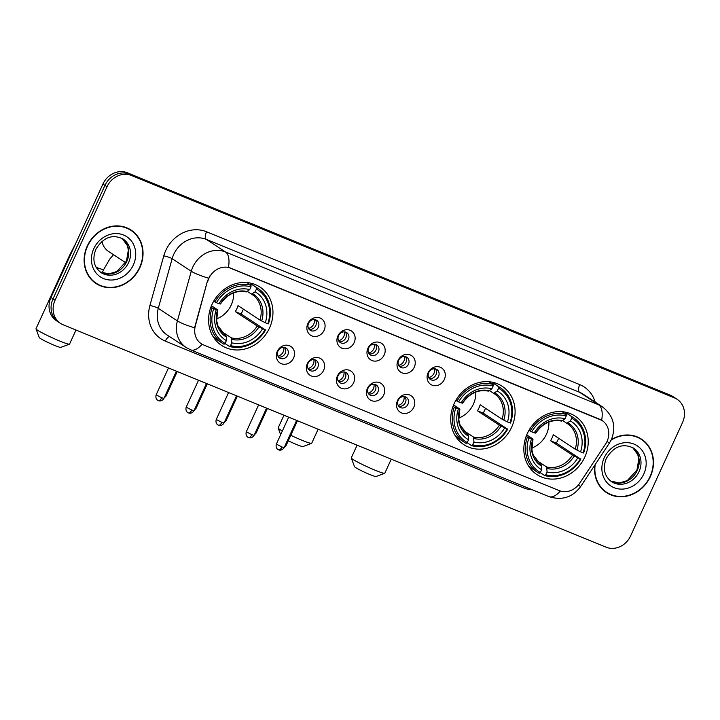 <?xml version="1.0" encoding="UTF-8"?>
<svg xmlns="http://www.w3.org/2000/svg" width="720" height="720" viewBox="0 0 720 720"><rect width="100%" height="100%" fill="white"/><g stroke="black" fill="none" stroke-linecap="round" stroke-linejoin="round"><path stroke-width="1.08" d="M454.158 403.623A34.92 30.942 123.3 0 0 463.734 444.582A34.92 30.942 123.3 0 0 511.659 427.176A34.92 30.942 123.3 0 0 502.083 386.217A34.92 30.942 123.3 0 0 454.158 403.623M527.283 433.575A34.92 30.942 123.3 0 0 536.859 474.534A34.92 30.942 123.3 0 0 584.775 457.128A34.92 30.942 123.3 0 0 575.199 416.16A34.92 30.942 123.3 0 0 527.283 433.575M212.013 304.443A34.92 30.942 123.3 0 0 221.589 345.402A34.92 30.942 123.3 0 0 269.514 327.996A34.92 30.942 123.3 0 0 259.929 287.028A34.92 30.942 123.3 0 0 212.013 304.443M293.562 358.056A9.882 8.757 -56.7 0 1 281.322 363.681A9.882 8.757 -56.7 0 1 277.29 351.387A9.882 8.757 -56.7 0 1 289.521 345.762A9.882 8.757 -56.7 0 1 293.562 358.056M277.992 351.045A5.931 5.256 123.3 0 0 279.612 358.002A5.931 5.256 123.3 0 0 287.757 355.041A5.931 5.256 123.3 0 0 286.128 348.093A5.931 5.256 123.3 0 0 277.992 351.045M323.613 370.359A9.882 8.757 -56.7 0 1 311.373 375.984A9.882 8.757 -56.7 0 1 307.341 363.699A9.882 8.757 -56.7 0 1 319.572 358.074A9.882 8.757 -56.7 0 1 323.613 370.359M308.043 363.357A5.931 5.256 123.3 0 0 309.663 370.314A5.931 5.256 123.3 0 0 317.808 367.353A5.931 5.256 123.3 0 0 316.179 360.396A5.931 5.256 123.3 0 0 308.043 363.357M353.664 382.671A9.882 8.757 -56.7 0 1 341.424 388.296A9.882 8.757 -56.7 0 1 337.392 376.002A9.882 8.757 -56.7 0 1 349.623 370.377A9.882 8.757 -56.7 0 1 353.664 382.671M338.094 375.66A5.931 5.256 123.3 0 0 339.714 382.617A5.931 5.256 123.3 0 0 347.859 379.665A5.931 5.256 123.3 0 0 346.23 372.708A5.931 5.256 123.3 0 0 338.094 375.66M383.715 394.983A9.882 8.757 -56.7 0 1 371.475 400.608A9.882 8.757 -56.7 0 1 367.443 388.314A9.882 8.757 -56.7 0 1 379.674 382.689A9.882 8.757 -56.7 0 1 383.715 394.983M368.145 387.972A5.931 5.256 123.3 0 0 369.774 394.929A5.931 5.256 123.3 0 0 377.91 391.968A5.931 5.256 123.3 0 0 376.281 385.02A5.931 5.256 123.3 0 0 368.145 387.972M413.766 407.286A9.882 8.757 -56.7 0 1 401.526 412.911A9.882 8.757 -56.7 0 1 397.494 400.626A9.882 8.757 -56.7 0 1 409.725 395.001A9.882 8.757 -56.7 0 1 413.766 407.286M398.196 400.284A5.931 5.256 123.3 0 0 399.825 407.232A5.931 5.256 123.3 0 0 407.961 404.28A5.931 5.256 123.3 0 0 406.332 397.323A5.931 5.256 123.3 0 0 398.196 400.284M324.117 330.291A9.882 8.757 -56.7 0 1 311.877 335.916A9.882 8.757 -56.7 0 1 307.845 323.622A9.882 8.757 -56.7 0 1 320.076 317.997A9.882 8.757 -56.7 0 1 324.117 330.291M308.547 323.28A5.931 5.256 123.3 0 0 310.167 330.237A5.931 5.256 123.3 0 0 318.312 327.276A5.931 5.256 123.3 0 0 316.683 320.319A5.931 5.256 123.3 0 0 308.547 323.28M354.168 342.594A9.882 8.757 -56.7 0 1 341.928 348.219A9.882 8.757 -56.7 0 1 337.896 335.934A9.882 8.757 -56.7 0 1 350.127 330.309A9.882 8.757 -56.7 0 1 354.168 342.594M338.598 335.592A5.931 5.256 123.3 0 0 340.218 342.54A5.931 5.256 123.3 0 0 348.363 339.588A5.931 5.256 123.3 0 0 346.734 332.631A5.931 5.256 123.3 0 0 338.598 335.592M384.219 354.906A9.882 8.757 -56.7 0 1 371.979 360.531A9.882 8.757 -56.7 0 1 367.947 348.237A9.882 8.757 -56.7 0 1 380.178 342.612A9.882 8.757 -56.7 0 1 384.219 354.906M368.649 347.895A5.931 5.256 123.3 0 0 370.278 354.852A5.931 5.256 123.3 0 0 378.414 351.9A5.931 5.256 123.3 0 0 376.785 344.943A5.931 5.256 123.3 0 0 368.649 347.895M414.27 367.218A9.882 8.757 -56.7 0 1 402.03 372.843A9.882 8.757 -56.7 0 1 397.998 360.549A9.882 8.757 -56.7 0 1 410.229 354.924A9.882 8.757 -56.7 0 1 414.27 367.218M398.7 360.207A5.931 5.256 123.3 0 0 400.329 367.164A5.931 5.256 123.3 0 0 408.465 364.203A5.931 5.256 123.3 0 0 406.836 357.246A5.931 5.256 123.3 0 0 398.7 360.207M444.321 379.521A9.882 8.757 -56.7 0 1 432.081 385.146A9.882 8.757 -56.7 0 1 428.049 372.861A9.882 8.757 -56.7 0 1 440.289 367.236A9.882 8.757 -56.7 0 1 444.321 379.521M428.751 372.519A5.931 5.256 123.3 0 0 430.38 379.467A5.931 5.256 123.3 0 0 438.516 376.515A5.931 5.256 123.3 0 0 436.887 369.558A5.931 5.256 123.3 0 0 428.751 372.519M284.715 347.463A5.931 5.256 -56.7 0 1 285.201 353.367A5.931 5.256 -56.7 0 1 278.478 356.949M314.766 359.775A5.931 5.256 -56.7 0 1 315.252 365.679A5.931 5.256 -56.7 0 1 308.529 369.261M344.817 372.078A5.931 5.256 -56.7 0 1 345.303 377.982A5.931 5.256 -56.7 0 1 338.58 381.564M374.868 384.39A5.931 5.256 -56.7 0 1 375.354 390.294A5.931 5.256 -56.7 0 1 368.631 393.876M404.919 396.702A5.931 5.256 -56.7 0 1 405.405 402.606A5.931 5.256 -56.7 0 1 398.682 406.188M315.27 319.698A5.931 5.256 -56.7 0 1 315.756 325.602A5.931 5.256 -56.7 0 1 309.033 329.184M345.321 332.01A5.931 5.256 -56.7 0 1 345.807 337.914A5.931 5.256 -56.7 0 1 339.084 341.496M375.372 344.313A5.931 5.256 -56.7 0 1 375.858 350.217A5.931 5.256 -56.7 0 1 369.135 353.799M405.423 356.625A5.931 5.256 -56.7 0 1 405.909 362.529A5.931 5.256 -56.7 0 1 399.186 366.111M435.474 368.937A5.931 5.256 -56.7 0 1 435.96 374.841A5.931 5.256 -56.7 0 1 429.237 378.423M207.828 281.232A17.793 15.768 -56.7 0 1 208.89 278.343A17.793 15.768 -56.7 0 1 230.913 268.218L599.778 419.301A17.793 15.768 -56.7 0 1 602.163 420.552A17.793 15.768 -56.7 0 1 605.538 444.132L579.699 483.192A17.793 15.768 -56.7 0 1 559.179 490.608L203.706 345.006A17.793 15.768 -56.7 0 1 201.321 343.755A17.793 15.768 -56.7 0 1 195.381 325.773L207.459 280.989L209.934 275.886M87.273 246.024A31.95 28.314 123.3 0 0 96.039 283.509A31.95 28.314 123.3 0 0 139.887 267.579A31.95 28.314 123.3 0 0 131.13 230.094A31.95 28.314 123.3 0 0 87.273 246.024M95.031 282.816A31.95 28.314 123.3 0 0 98.064 284.337M594.828 465.12A31.95 28.314 123.3 0 0 606.474 492.588A31.95 28.314 123.3 0 0 650.331 476.649A31.95 28.314 123.3 0 0 641.565 439.173A31.95 28.314 123.3 0 0 611.343 439.623M605.475 491.886A31.95 28.314 123.3 0 0 608.499 493.407M202.095 344.223A23.058 10.53 -67.7 0 1 190.575 349.83L186.21 347.526A26.352 23.355 -56.7 0 1 177.417 320.895L191.277 271.26A26.352 23.355 -56.7 0 1 192.852 266.976A26.352 23.355 -56.7 0 1 225.486 251.982A23.058 10.53 112.3 0 1 228.456 267.372L601.974 420.426M60.48 323.388L56.403 320.706A19.764 17.514 123.3 0 1 50.976 297.522L102.924 184.059A19.764 17.514 123.3 0 1 127.404 172.809L670.392 395.217A19.764 17.514 123.3 0 1 673.038 396.612L675.081 397.953A19.764 17.514 123.3 0 0 672.426 396.558L129.447 174.15A19.764 17.514 123.3 0 0 104.967 185.4L53.019 298.863A19.764 17.514 123.3 0 0 58.437 322.047A19.764 17.514 123.3 0 1 53.019 298.863L104.967 185.4A19.764 17.514 123.3 0 1 129.447 174.15L672.426 396.558A19.764 17.514 123.3 0 1 675.081 397.953L677.124 399.294A19.764 17.514 123.3 0 0 674.469 397.899L131.481 175.491A19.764 17.514 123.3 0 0 107.01 186.741L55.062 300.204A19.764 17.514 123.3 0 0 60.48 323.388A19.764 17.514 123.3 0 0 63.135 324.783L606.114 547.191A19.764 17.514 123.3 0 0 630.594 535.941L682.542 422.478A19.764 17.514 123.3 0 0 677.124 399.294M601.659 420.228A23.058 10.53 -67.7 0 0 598.689 404.838L225.486 251.982L206.352 239.409A26.352 23.355 123.3 0 0 173.718 254.412A26.352 23.355 123.3 0 0 172.143 258.696L158.283 308.331L177.417 320.895A23.058 3.618 15.6 0 0 194.571 327.771L207.459 280.989M643.131 440.703A31.95 28.314 123.3 0 0 640.53 438.525M132.687 231.633A31.95 28.314 123.3 0 0 130.086 229.455M130.941 230.373A31.626 28.026 123.3 0 0 87.543 246.141A31.626 28.026 123.3 0 0 96.219 283.239A31.626 28.026 123.3 0 0 139.617 267.471A31.626 28.026 123.3 0 0 130.941 230.373L128.907 229.032A31.626 28.026 123.3 0 0 127.062 227.934M92.43 280.638A31.626 28.026 123.3 0 0 94.176 281.898L96.219 283.239M595.206 464.544A31.626 28.026 123.3 0 0 606.654 492.309A31.626 28.026 123.3 0 0 650.061 476.541A31.626 28.026 123.3 0 0 641.385 439.443L639.342 438.102A31.626 28.026 123.3 0 0 637.497 437.004M641.385 439.443A31.626 28.026 123.3 0 0 611.1 440.127M602.874 489.708A31.626 28.026 123.3 0 0 604.62 490.968L606.654 492.309M69.444 344.187L60.759 347.391A11.862 0.936 -155.4 0 1 54.63 345.42A11.862 0.936 -155.4 0 1 39.258 337.545L36.009 328.878A18.45 1.458 24.6 0 0 59.913 341.118A18.45 1.458 24.6 0 0 69.444 344.187A18.45 1.458 24.6 0 0 69.543 344.106L75.978 330.048M216.504 318.915A24.381 21.6 123.3 0 0 231.237 304.992A24.381 21.6 123.3 0 0 233.613 292.887M243.351 309.114A31.293 27.738 -56.7 0 1 242.541 311.013A31.293 27.738 -56.7 0 1 241.038 313.947L265.068 329.715A31.365 27.792 123.3 0 1 230.526 345.6L231.795 342.828A28.332 25.11 123.3 0 0 262.557 328.689L257.22 325.998L235.296 311.589A24.381 21.6 123.3 0 0 236.853 308.682A24.381 21.6 123.3 0 0 238.032 305.622L259.956 320.022L265.293 322.722A28.332 25.11 123.3 0 0 255.15 291.825L256.419 289.062A31.365 27.792 123.3 0 1 267.804 323.748L268.389 323.856A32.679 28.962 123.3 0 0 258.192 288.567A32.679 28.962 123.3 0 0 256.455 287.523L256.419 289.062M220.59 330.777L231.39 337.869L231.795 342.828M213.714 308.682L212.112 307.899A32.679 28.962 123.3 0 0 222.309 343.197A32.679 28.962 123.3 0 0 224.046 344.241L225.108 343.377A31.365 27.792 123.3 0 1 213.714 308.682L216.225 309.717A28.332 25.11 123.3 0 0 226.368 340.614L226.467 337.122L225.963 335.646L224.694 334.809M211.437 305.757L217.449 309.708L216.225 309.717M250.11 284.697L250.992 283.932L256.455 287.523M258.192 288.567L252.729 284.985A32.679 28.962 123.3 0 0 250.992 283.932M213.12 336.627A32.679 28.962 123.3 0 0 216.846 339.606L222.309 343.197M230.526 345.6L229.473 346.464A32.679 28.962 123.3 0 0 265.653 329.832M229.473 346.464L224.955 343.494M212.112 307.899L210.906 307.107M267.804 323.748L265.293 322.722M262.557 328.689L265.068 329.715M226.368 340.614L225.108 343.377M255.15 291.825L251.433 294.084L247.446 291.465M259.956 320.022A24.381 21.6 123.3 0 0 252.09 294.489L251.433 294.084M217.449 309.708L217.548 309.969A25.344 22.455 123.3 0 0 226.467 337.122M213.696 301.176L216.45 302.715A31.365 27.792 123.3 0 1 250.992 286.839L251.028 285.3A32.679 28.962 123.3 0 0 214.848 301.932M251.028 285.3L246.843 282.555M250.992 286.839L249.723 289.602A28.332 25.11 123.3 0 0 218.961 303.741L216.45 302.715M220.464 303.993C227.43 294.057 236.025 290.043 246.231 291.951L249.723 289.602M218.961 303.741L220.185 303.732M235.296 311.589L241.038 313.947M70.587 254.7A18.45 1.458 -155.4 0 1 70.173 254.097L36 328.752A18.45 1.458 24.6 0 0 36.009 328.878M290.79 435.285A18.45 1.458 24.6 0 0 302.067 440.298A18.45 1.458 24.6 0 0 311.598 443.367L302.904 446.571A11.862 0.936 -155.4 0 1 296.775 444.6A11.862 0.936 -155.4 0 1 288.279 440.766M311.598 443.367A18.45 1.458 24.6 0 0 311.697 443.286L318.132 429.237M458.658 418.095A24.381 21.6 123.3 0 0 473.382 404.181A24.381 21.6 123.3 0 0 475.758 392.067M485.496 408.294A31.293 27.738 -56.7 0 1 484.695 410.202A31.293 27.738 -56.7 0 1 483.183 413.127L507.222 428.904A31.365 27.792 123.3 0 1 472.68 444.78L473.94 442.017A28.332 25.11 123.3 0 0 504.711 427.869L499.365 425.178L477.45 410.778A24.381 21.6 123.3 0 0 478.998 407.862A24.381 21.6 123.3 0 0 480.177 404.802L502.101 419.202L507.438 421.902A28.332 25.11 123.3 0 0 497.295 391.005L498.564 388.242A31.365 27.792 123.3 0 1 509.949 422.928L510.534 423.045A32.679 28.962 123.3 0 0 500.337 387.747A32.679 28.962 123.3 0 0 498.6 386.703L498.564 388.242M462.735 429.957L473.535 437.049L473.94 442.017M455.859 407.871L454.266 407.088A32.679 28.962 123.3 0 0 464.454 442.377A32.679 28.962 123.3 0 0 466.191 443.421L467.253 442.557A31.365 27.792 123.3 0 1 455.859 407.871L458.37 408.897A28.332 25.11 123.3 0 0 468.522 439.794L468.612 436.302L468.117 434.826L466.848 433.998M453.582 404.937L459.594 408.888L458.37 408.897M492.264 383.877L493.146 383.121L498.6 386.703M500.337 387.747L494.883 384.165A32.679 28.962 123.3 0 0 493.146 383.121M455.265 435.807A32.679 28.962 123.3 0 0 458.991 438.786L464.454 442.377M472.68 444.78L471.618 445.644A32.679 28.962 123.3 0 0 507.798 429.012M471.618 445.644L467.1 442.674M454.266 407.088L453.051 406.287M509.949 422.928L507.438 421.902M504.711 427.869L507.222 428.904M468.522 439.794L467.253 442.557M497.295 391.005L493.587 393.264L489.6 390.645M502.101 419.202A24.381 21.6 123.3 0 0 494.235 393.669L493.587 393.264M459.594 408.888L459.693 409.149A25.344 22.455 123.3 0 0 468.612 436.302M455.841 400.356L458.595 401.895A31.365 27.792 123.3 0 1 493.137 386.019L493.173 384.48A32.679 28.962 123.3 0 0 456.993 401.112M493.173 384.48L488.997 381.735M493.137 386.019L491.868 388.782A28.332 25.11 123.3 0 0 461.106 402.921L458.595 401.895M462.609 403.173C469.584 393.246 478.17 389.232 488.376 391.131L491.868 388.782M461.106 402.921L462.33 402.912M477.45 410.778L483.183 413.127M283.959 415.233L278.145 427.932A18.45 1.458 24.6 0 0 278.154 428.058A18.45 1.458 24.6 0 0 282.366 430.965M384.714 473.319L376.029 476.523A11.862 0.936 -155.4 0 1 369.9 474.552A11.862 0.936 -155.4 0 1 354.528 466.677L351.27 458.01A18.45 1.458 24.6 0 0 375.183 470.25A18.45 1.458 24.6 0 0 384.714 473.319A18.45 1.458 24.6 0 0 384.813 473.238L391.248 459.18M531.774 448.047A24.381 21.6 123.3 0 0 546.507 434.124A24.381 21.6 123.3 0 0 548.874 422.019M558.621 438.246A31.293 27.738 -56.7 0 1 557.811 440.145A31.293 27.738 -56.7 0 1 556.308 443.079L580.338 458.856A31.365 27.792 123.3 0 1 545.796 474.732L547.065 471.96A28.332 25.11 123.3 0 0 577.827 457.821L572.49 455.13L550.566 440.721A24.381 21.6 123.3 0 0 552.114 437.814A24.381 21.6 123.3 0 0 553.302 434.754L575.226 449.154L580.563 451.854A28.332 25.11 123.3 0 0 570.42 420.957L571.68 418.194A31.365 27.792 123.3 0 1 583.074 452.88L583.65 452.988A32.679 28.962 123.3 0 0 573.462 417.699A32.679 28.962 123.3 0 0 571.725 416.655L571.68 418.194M535.86 459.909L546.66 467.001L547.065 471.96M528.984 437.814L527.382 437.031A32.679 28.962 123.3 0 0 537.579 472.329A32.679 28.962 123.3 0 0 539.316 473.373L540.378 472.509A31.365 27.792 123.3 0 1 528.984 437.814L531.495 438.849A28.332 25.11 123.3 0 0 541.638 469.746L541.728 466.254L541.233 464.778L539.964 463.941M526.707 434.889L532.719 438.84L531.495 438.849M565.38 413.829L566.262 413.064L571.725 416.655M573.462 417.699L567.999 414.117A32.679 28.962 123.3 0 0 566.262 413.064M528.39 465.759A32.679 28.962 123.3 0 0 532.116 468.738L537.579 472.329M545.796 474.732L544.743 475.596A32.679 28.962 123.3 0 0 580.923 458.964M544.743 475.596L540.225 472.626M527.382 437.031L526.176 436.239M583.074 452.88L580.563 451.854M577.827 457.821L580.338 458.856M541.638 469.746L540.378 472.509M570.42 420.957L566.703 423.216L562.716 420.597M575.226 449.154A24.381 21.6 123.3 0 0 567.351 423.621A24.381 21.6 123.3 0 0 566.748 423.243L566.703 423.216M532.719 438.84L532.818 439.101A25.344 22.455 123.3 0 0 541.728 466.254M528.966 430.308L531.72 431.847A31.365 27.792 123.3 0 1 566.262 415.971L566.298 414.432A32.679 28.962 123.3 0 0 530.118 431.064M566.298 414.432L562.113 411.687M566.262 415.971L564.993 418.734A28.332 25.11 123.3 0 0 534.231 432.873L531.72 431.847M535.734 433.125C542.7 423.189 551.295 419.175 561.501 421.083L564.993 418.734M534.231 432.873L535.455 432.864M550.566 440.721L556.308 443.079M357.084 445.185L351.27 457.884A18.45 1.458 24.6 0 0 351.27 458.01M308.556 328.428A7.245 6.426 123.3 0 0 313.785 324.036A7.245 6.426 123.3 0 0 314.388 319.554M338.607 340.74A7.245 6.426 123.3 0 0 343.836 336.348A7.245 6.426 123.3 0 0 344.439 331.866M368.658 353.043A7.245 6.426 123.3 0 0 373.887 348.651A7.245 6.426 123.3 0 0 374.49 344.178M398.709 365.355A7.245 6.426 123.3 0 0 403.938 360.963A7.245 6.426 123.3 0 0 404.541 356.481M428.76 377.667A7.245 6.426 123.3 0 0 433.989 373.275A7.245 6.426 123.3 0 0 434.592 368.793M278.001 356.193A7.245 6.426 123.3 0 0 283.23 351.801A7.245 6.426 123.3 0 0 283.824 347.319M308.052 368.505A7.245 6.426 123.3 0 0 313.281 364.113A7.245 6.426 123.3 0 0 313.875 359.631M338.103 380.817A7.245 6.426 123.3 0 0 343.332 376.416A7.245 6.426 123.3 0 0 343.935 371.943M368.154 393.12A7.245 6.426 123.3 0 0 373.383 388.728A7.245 6.426 123.3 0 0 373.986 384.246M398.205 405.432A7.245 6.426 123.3 0 0 403.434 401.04A7.245 6.426 123.3 0 0 404.037 396.558M579.735 384.624A6.588 3.006 -67.7 0 0 579.555 392.274L206.352 239.409A6.588 3.006 -67.7 0 1 206.532 231.759L579.735 384.624A32.94 29.196 -56.7 0 1 595.179 402.075M583.083 394.128A26.352 23.355 123.3 0 0 579.555 392.274L598.689 404.838A26.352 23.355 -56.7 0 1 602.217 406.701L583.083 394.128M208.566 278.172A23.058 3.618 15.6 0 1 191.277 271.26L172.143 258.696A6.588 1.035 -164.4 0 0 163.782 255.861A32.94 29.196 -56.7 0 1 206.532 231.759M560.331 491.022A23.058 10.53 112.3 0 1 548.856 496.575L190.575 349.83M578.322 485.037L580.635 486.585C572.499 497.43 561.906 500.76 548.856 496.575M607.023 441.459L609.417 443.061L580.635 486.585M532.368 489.825A32.94 29.196 -56.7 0 1 523.611 487.863L165.33 341.118A32.94 29.196 -56.7 0 1 149.913 305.505L163.782 255.861M674.469 397.899L670.392 395.217M131.481 175.491L127.404 172.809M107.01 186.741L102.924 184.059M55.062 300.204L50.976 297.522M149.913 305.505A6.588 1.035 -164.4 0 1 158.283 308.331A26.352 23.355 123.3 0 0 167.076 334.962L186.21 347.526M169.587 336.609A6.588 3.006 -67.7 0 0 165.33 341.118M524.313 486.522A6.588 3.006 -67.7 0 0 523.611 487.863M126.801 261.396A20.079 17.793 123.3 0 0 122.175 238.464L127.314 245.493L128.367 250.011L126.459 261.081L116.829 271.53L108.936 273.879L100.152 271.962A20.079 17.793 123.3 0 0 126.801 261.396M101.025 272.583A20.079 17.793 123.3 0 0 128.583 262.575A20.079 17.793 123.3 0 0 123.075 239.013C112.374 233.829 103.293 237.276 95.859 249.336C92.088 259.236 93.807 266.985 101.025 272.583M133.371 264.906A24.039 21.303 123.3 0 0 123.552 235.017A24.039 21.303 123.3 0 0 93.789 248.697A24.039 21.303 123.3 0 0 103.608 278.586A24.039 21.303 123.3 0 0 133.371 264.906M637.236 470.475A20.079 17.793 123.3 0 0 632.619 447.543L637.749 454.572L638.802 459.081L636.903 470.16L627.273 480.6L619.38 482.949L610.596 481.041A20.079 17.793 123.3 0 0 637.236 470.475M611.46 481.653A20.079 17.793 123.3 0 0 639.027 471.645A20.079 17.793 123.3 0 0 633.519 448.092C622.809 442.908 613.737 446.346 606.294 458.415C602.532 468.315 604.251 476.064 611.46 481.653M643.806 473.985A24.039 21.303 123.3 0 0 633.996 444.096A24.039 21.303 123.3 0 0 604.233 457.776A24.039 21.303 123.3 0 0 614.043 487.665A24.039 21.303 123.3 0 0 643.806 473.985M125.658 262.674L108.531 251.424A18.45 16.353 -56.7 0 1 101.961 241.308M113.535 254.709L109.89 258.894L103.725 269.46A18.45 1.458 -155.4 0 1 96.093 267.273M231.39 337.869A24.381 21.6 123.3 0 0 257.22 325.998M217.728 309.96L216.666 320.76L217.926 325.899L225.315 335.241A24.381 21.6 123.3 0 0 225.963 335.646M261.657 320.94A25.344 22.455 123.3 0 0 252.747 293.787M231.885 339.345A25.344 22.455 123.3 0 0 258.921 326.916M252.09 294.489A24.381 21.6 123.3 0 0 251.487 294.111M247.32 291.573A25.344 22.455 123.3 0 0 220.284 303.993M473.535 437.049A24.381 21.6 123.3 0 0 499.365 425.178M459.873 409.14L458.811 419.94L460.08 425.079L467.46 434.421A24.381 21.6 123.3 0 0 468.117 434.826M503.802 420.129A25.344 22.455 123.3 0 0 494.892 392.976M474.039 438.525A25.344 22.455 123.3 0 0 501.075 426.096M494.235 393.669A24.381 21.6 123.3 0 0 493.632 393.291M489.465 390.753A25.344 22.455 123.3 0 0 462.429 403.182M546.66 467.001A24.381 21.6 123.3 0 0 572.49 455.13M532.998 439.092L531.927 449.892L533.196 455.031L540.585 464.373A24.381 21.6 123.3 0 0 541.233 464.778M576.927 450.072A25.344 22.455 123.3 0 0 568.008 422.919M547.155 468.477A25.344 22.455 123.3 0 0 574.191 456.048M562.59 420.705A25.344 22.455 123.3 0 0 535.554 433.125M177.237 371.52L165.996 396.063L165.096 395.874M207.288 383.832L196.047 408.375L195.147 408.186M237.339 396.144L226.098 420.678L225.198 420.498M267.39 408.447L256.149 432.99L255.249 432.801M297.441 420.759L286.209 445.302L285.3 445.113M161.694 397.728L156.141 394.857C154.989 399.06 158.229 400.698 157.689 400.221L158.418 400.599A4.284 1.953 -67.7 0 0 161.694 397.728L163.935 398.421L176.4 371.187M158.265 400.518A4.284 1.953 -67.7 0 0 158.418 400.599L158.931 400.779C158.238 400.698 161.559 401.994 163.935 398.421M191.745 410.04L186.201 407.169C185.04 411.363 188.28 413.01 187.74 412.533L188.469 412.911A4.284 1.953 -67.7 0 0 191.745 410.04L193.986 410.733L206.451 383.49M188.316 412.83A4.284 1.953 -67.7 0 0 188.469 412.911L188.982 413.082C188.289 413.001 191.61 414.306 193.986 410.733M221.796 422.343L216.252 419.472C215.091 423.675 218.331 425.313 217.791 424.836L218.52 425.223A4.284 1.953 -67.7 0 0 221.796 422.343L224.037 423.036L236.511 395.802M218.367 425.142A4.284 1.953 -67.7 0 0 218.52 425.223L219.033 425.394C218.34 425.313 221.661 426.609 224.037 423.036M251.856 434.655L246.303 431.784C245.142 435.987 248.382 437.625 247.842 437.148L248.571 437.526A4.284 1.953 -67.7 0 0 251.856 434.655L254.088 435.348L266.562 408.114M248.418 437.445A4.284 1.953 -67.7 0 0 248.571 437.526L249.084 437.706C248.391 437.625 251.712 438.921 254.088 435.348M281.907 446.967L276.354 444.096C275.193 448.29 278.433 449.937 277.902 449.46L278.622 449.838A4.284 1.953 -67.7 0 0 281.907 446.967L284.139 447.66L296.613 420.417M278.469 449.757A4.284 1.953 -67.7 0 0 278.622 449.838L279.135 450.009C278.442 449.928 281.763 451.233 284.139 447.66M609.417 443.061L611.433 439.434C616.419 426.348 613.35 415.44 602.217 406.701M75.42 244.143L70.173 254.097M103.725 269.46L102.15 272.898M280.647 434.709L278.154 428.058M567.351 423.621L566.73 423.225M165.996 396.063L164.097 398.07M196.047 408.375L194.148 410.382M226.098 420.678L224.199 422.694M256.149 432.99L254.25 434.997M286.209 445.302L284.301 447.309M156.141 394.857L168.471 367.938M186.201 407.169L198.522 380.241M216.252 419.472L228.573 392.553M246.303 431.784L258.624 404.856M276.354 444.096L288.675 417.168"/></g></svg>
